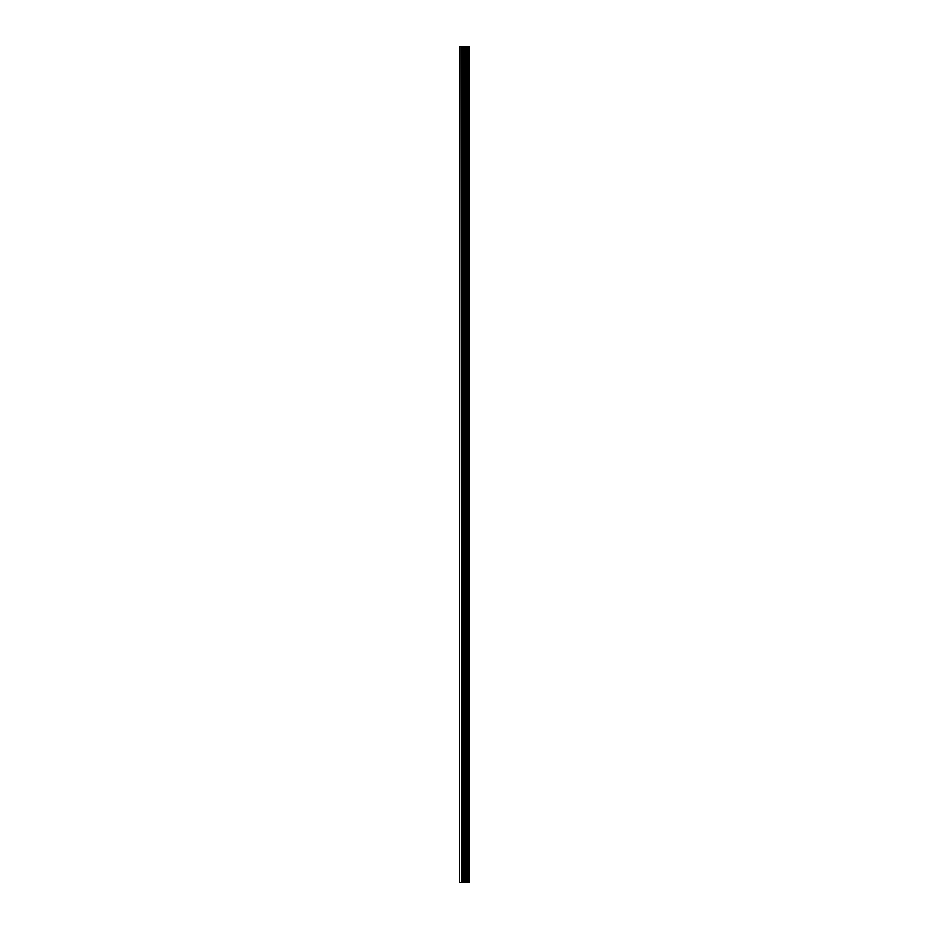 <?xml version="1.0" encoding="UTF-8"?>
<svg xmlns="http://www.w3.org/2000/svg" width="929" height="929" viewBox="0 0 929 929"><rect width="100%" height="100%" fill="white"/><g stroke="black" fill="none" stroke-linecap="round" stroke-linejoin="round"><path stroke-width="1.39" d="M469.284 46.45L469.517 882.55L469.284 46.45L459.483 46.45L459.483 882.55L460.064 46.45M460.064 882.55L469.284 882.55M469.087 882.55L469.087 46.45M465.917 882.55L465.917 46.45M465.731 882.55L465.731 46.45M468.193 882.55L468.193 46.45M468.111 882.55L468.111 46.45M468.007 882.55L468.007 46.45M467.81 882.55L467.81 46.45M467.206 882.55L467.206 46.45M466.997 882.55L466.997 46.45M466.904 882.55L466.904 46.45M466.822 882.55L466.822 46.45M465.301 882.55L465.301 46.45M464.895 882.55L464.895 46.45M464.001 882.55L464.001 46.45M463.594 882.55L463.594 46.45M461.992 882.55L461.992 46.45M461.585 882.55L461.585 46.45"/></g></svg>
